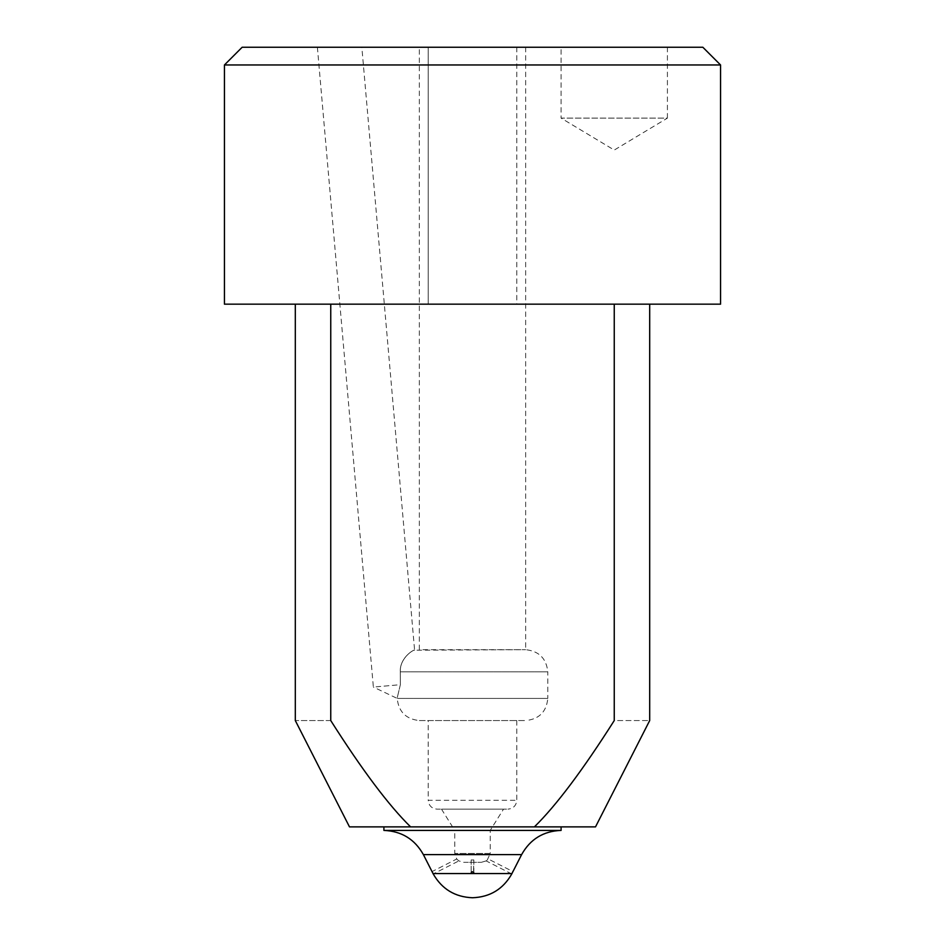 <?xml version="1.0" encoding="UTF-8"?>
<svg xmlns="http://www.w3.org/2000/svg" width="945" height="945" viewBox="0 0 945 945"><rect width="100%" height="100%" fill="white"/><g stroke="black" fill="none" stroke-linecap="round" stroke-linejoin="round"><path stroke-width="0.71" stroke-dasharray="4.72 3.54" d="M720.562 64.969L224.437 64.969M702.844 47.25L242.156 47.25L702.844 47.25M339.609 47.25L317.378 47.25L339.609 47.25M419.344 47.25L525.656 47.25L419.344 47.25L419.344 649.688L525.656 649.688L414.595 650.207L361.84 47.25M561.094 47.25L667.406 47.25L561.094 47.25L561.094 118.125L667.406 118.125L614.25 150.066L561.094 118.125L667.406 118.125L667.406 47.25M428.203 47.25L516.797 47.25L428.203 47.25L516.797 47.25L428.203 47.25L428.203 304.172L516.797 304.172L428.203 304.172L472.5 304.172L428.203 304.172L428.203 47.25M224.437 304.172L720.562 304.172M516.797 47.25L516.797 304.172L428.203 304.172L516.797 304.172L516.797 47.25M614.25 304.172C660.779 304.172 660.779 304.172 614.25 304.172C660.779 304.172 660.779 304.172 614.25 304.172L330.75 304.172C284.221 304.172 284.221 304.172 330.75 304.172C284.221 304.172 284.221 304.172 330.75 304.172L330.75 720.562C362.266 770.187 388.891 805.624 410.603 826.875L534.397 826.875C556.109 805.624 582.734 770.187 614.25 720.562C660.779 720.562 660.779 720.562 614.25 720.562L614.25 304.172L330.75 304.172M400.361 684.7L397.195 697.942L400.361 684.7L397.195 697.942L400.361 684.7L378.177 686.637L400.361 684.7L400.278 671.836L400.361 684.7M317.378 47.25L373.358 687.062L395.412 685.137M525.656 47.25L525.656 649.688C539.016 651.093 546.399 658.476 547.805 671.836L400.278 671.836C399.487 657.625 414.713 648.802 414.583 650.207C415.528 648.778 399.735 656.503 400.278 671.836C399.487 657.625 414.713 648.802 414.583 650.207C415.528 648.778 399.735 656.503 400.278 671.836L547.805 671.836L547.805 698.414L397.195 698.414L547.805 698.414C546.458 711.833 539.075 719.216 525.656 720.562M419.344 720.562L525.656 720.562L419.344 720.562C405.984 719.157 398.601 711.774 397.195 698.414L373.358 687.062M428.203 720.562L516.797 720.562L428.203 720.562L428.203 800.297L516.797 800.297L428.203 800.297C428.77 805.636 431.723 808.589 437.062 809.156L507.937 809.156L437.062 809.156M516.797 720.562L516.797 800.297C516.242 805.648 513.289 808.601 507.937 809.156M441.492 809.156L503.508 809.156L441.492 809.156L454.781 830.419L490.219 830.419L490.219 853.453L454.781 853.453L490.219 853.453L487.277 859.997L488.27 859.005L512.958 871.585M473.835 872.767L473.823 859.997L472.5 859.005L471.165 859.997L473.823 859.997L473.492 873.558C473.528 871.408 472.76 871.148 471.177 872.767L471.508 873.558L511.954 873.558L512.355 872.767M511.753 873.96L486.143 860.907L487.277 859.997M471.177 872.767L471.177 859.997L472.5 859.005L473.835 859.997L471.177 859.997L471.177 872.778M463.641 862.312L481.359 862.312L463.641 862.312L481.359 862.312L463.641 862.312L458.857 860.907L456.73 859.005L458.857 860.907L433.235 873.96L432.845 873.156M432.408 872.318L432.03 871.597L456.73 859.005L454.781 853.453L454.781 830.419L490.219 830.419L503.508 809.156M383.906 830.419L561.094 830.419M561.094 826.875L383.906 826.875L561.094 826.875M410.603 826.875L349.485 826.875L410.603 826.875M330.75 720.562C284.221 720.562 284.221 720.562 330.75 720.562M433.046 873.558L471.508 873.558M423.384 854.611L521.616 854.611M486.143 860.907L481.359 862.312"/><path stroke-width="1.42" d="M720.562 64.969L720.562 304.172L224.437 304.172L224.437 64.969L720.562 64.969L702.844 47.25L242.156 47.25L702.844 47.25M614.25 304.172L614.25 720.562C582.734 770.187 556.109 805.624 534.397 826.875L410.603 826.875C388.891 805.624 362.266 770.187 330.75 720.562L330.75 304.172M614.25 720.562C660.779 720.562 660.779 720.562 614.25 720.562M534.397 826.875L595.515 826.875L534.397 826.875M511.765 873.96C503.083 889.174 489.994 897.1 472.512 897.75C455.053 897.065 441.965 889.139 433.235 873.96L432.03 871.597L433.046 873.558L471.508 873.558C471.472 871.408 472.24 871.148 473.835 872.767L473.492 873.558L471.508 873.558L471.177 872.778M511.954 873.558L512.355 872.767L511.954 873.558L473.492 873.558M432.03 871.597L423.384 854.611L521.616 854.611L512.568 872.341M423.384 854.611C414.725 839.207 401.566 831.139 383.906 830.419L561.094 830.419C543.41 831.092 530.251 839.16 521.616 854.611M383.906 826.875L383.906 830.419M410.603 826.875L349.485 826.875L410.603 826.875M330.75 720.562C284.221 720.562 284.221 720.562 330.75 720.562M224.437 64.969L242.156 47.25M595.515 826.875L649.688 720.562L649.688 304.172M561.094 826.875L561.094 830.419M295.312 304.172L295.312 720.562L349.485 826.875"/></g></svg>
